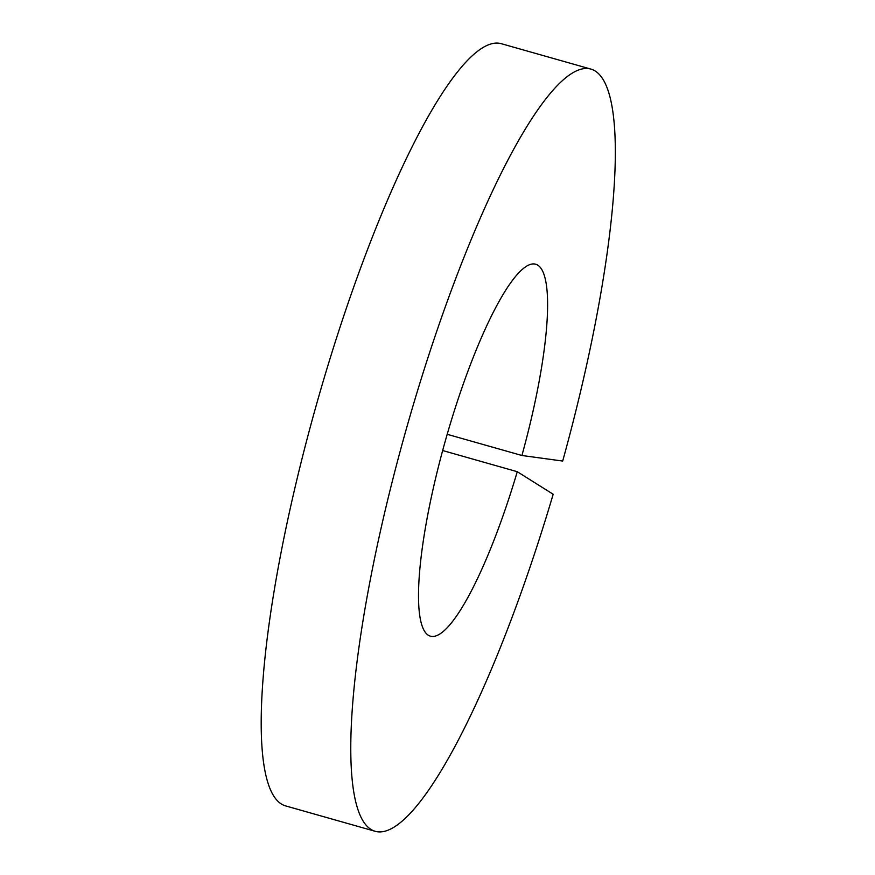 <?xml version="1.0" encoding="UTF-8"?>
<svg xmlns="http://www.w3.org/2000/svg" width="875" height="875" viewBox="0 0 875 875"><rect width="100%" height="100%" fill="white"/><g stroke="black" fill="none" stroke-linecap="round" stroke-linejoin="round"><path stroke-width="1.31" d="M591.084 69.147A396.069 79.614 105.8 0 0 406.459 428.488A396.069 79.614 105.8 0 0 375.025 831.25L285.436 805.853A396.069 79.614 105.8 0 1 316.881 403.091A396.069 79.614 105.8 0 1 501.495 43.75L591.084 69.147A396.069 79.614 105.8 0 1 562.691 461.048L521.916 455.492A193.277 38.85 105.8 0 0 535.773 264.25A193.277 38.85 105.8 0 0 445.681 439.6A193.277 38.85 105.8 0 0 430.336 636.147A193.277 38.85 105.8 0 0 517.267 471.702L442.652 450.538M521.916 455.492L447.202 434.306M375.025 831.25A396.069 79.614 105.8 0 0 553.175 494.255L517.267 471.702"/></g></svg>
